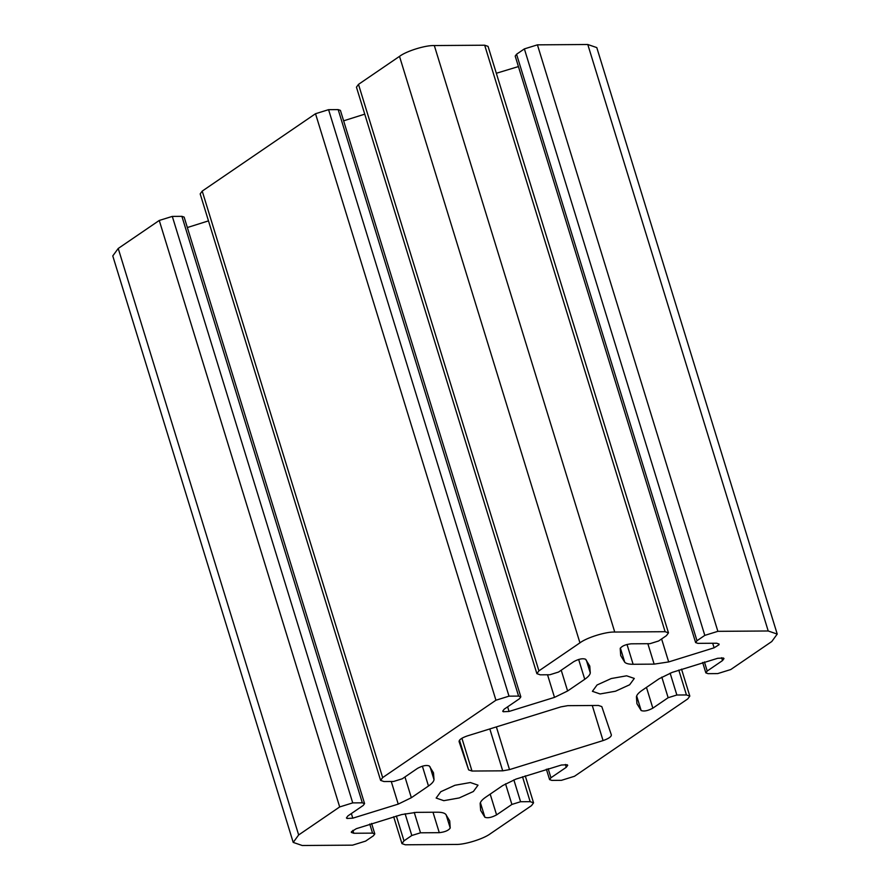 <?xml version="1.0" encoding="UTF-8"?>
<svg xmlns="http://www.w3.org/2000/svg" width="890" height="890" viewBox="0 0 890 890"><rect width="100%" height="100%" fill="white"/><g stroke="black" fill="none" stroke-linecap="round" stroke-linejoin="round"><path stroke-width="1.33" d="M489.823 728.943L502.705 770.829L509.514 769.616L496.375 726.908M502.705 770.829L472 771.04L461.91 738.244M459.496 740.18L468.63 769.894L472 771.04M468.63 769.894L459.073 741.57C459.095 739.701 461.854 737.81 467.361 735.908L560.911 706.871L567.72 705.67L598.425 705.459L601.796 706.593L611.363 734.94C611.33 736.787 608.571 738.678 603.064 740.58L509.514 769.616M159.254 220.453L339.68 806.941L352.729 802.891L172.304 216.404L159.254 220.453L118.225 248.466L112.774 255.919L293.211 842.407L298.662 834.953L118.225 248.466M339.68 806.941L298.662 834.953M172.304 216.404L181.894 216.337L184.141 217.104L364.577 803.603L362.319 802.825L352.729 802.891M187.356 227.54L208.483 220.876M380.608 780.385L200.183 193.898L202.219 191.105L382.656 777.593L380.608 780.385L383.979 781.542L393.58 781.476L402.28 778.783L417.577 768.326C422.505 765.689 426.41 764.888 429.269 765.945L433.486 772.776L434.02 779.673C433.73 781.553 431.884 783.667 428.479 786.015L411.347 797.718L398.231 804.115L352.785 818.177L346.989 818.466L346.433 817.932L347.912 815.908L363.209 805.461L364.577 803.603M293.211 842.407L302.211 845.5L352.574 845.155L365.623 841.106L373.433 835.766L374.801 833.908L372.543 833.129L353.764 833.263L351.328 832.417L351.45 831.705L356.323 828.679L401.746 814.55L416.286 812.359L437.324 812.214C441.507 812.203 444.299 812.881 445.679 814.25L449.728 820.892L450.218 828.034C448.538 830.504 444.9 832.039 439.282 832.673L420.503 832.806L411.803 835.499L403.993 840.839L401.946 843.631L405.317 844.788L455.68 844.443C464.469 844.855 483.615 838.914 490.49 833.641L531.508 805.628L533.555 802.836L530.173 801.668L520.583 801.734L511.884 804.438L496.587 814.884C491.647 817.532 487.753 818.322 484.894 817.276L480.667 810.445L480.144 803.548C480.433 801.668 482.28 799.554 485.684 797.206L502.817 785.503L515.933 779.106L561.379 765.033L567.175 764.744L567.72 765.289L566.251 767.314L550.943 777.76L549.586 779.618L551.833 780.397L561.423 780.33L574.484 776.28L687.781 698.895L689.817 696.102L686.446 694.945L676.856 695.012L668.145 697.716L652.848 708.162C647.92 710.798 644.026 711.6 641.156 710.543L636.94 703.712L636.417 696.826C636.706 694.945 638.542 692.821 641.946 690.473L659.078 678.77L672.206 672.384L717.64 658.311L723.437 658.022L723.993 658.567L722.513 660.58L707.216 671.027L705.859 672.896L708.106 673.663L717.696 673.596L730.746 669.547L771.775 641.534L777.226 634.081L768.215 630.988L717.863 631.333L704.802 635.382L696.992 640.722L695.624 642.58L697.882 643.359L716.661 643.225L719.098 644.071L718.975 644.783L714.103 647.809L668.679 661.938L654.139 664.129L633.113 664.274C628.919 664.285 626.126 663.606 624.747 662.249L620.708 655.596L620.208 648.454C621.888 645.995 625.537 644.449 631.144 643.815L649.923 643.692L658.622 640.989L666.443 635.649L668.479 632.857L665.108 631.7L614.745 632.045C605.957 631.633 586.81 637.574 579.935 642.847L538.917 670.86L536.87 673.652L540.252 674.82L549.842 674.754L558.542 672.05L573.85 661.604C578.778 658.956 582.672 658.166 585.542 659.212L589.759 666.043L590.281 672.94C589.992 674.82 588.145 676.934 584.752 679.281L567.609 690.985L554.492 697.382L509.058 711.455L503.251 711.744L502.705 711.199L504.185 709.185L519.482 698.728L520.839 696.87L518.592 696.102L509.002 696.158L495.941 700.219L315.516 113.72L202.219 191.105M315.516 113.72L328.577 109.67L338.167 109.603L340.414 110.382L520.839 696.87M343.629 120.817L364.744 114.154M536.87 673.652L356.445 87.164L358.492 84.372L538.917 670.86M665.108 631.7L484.683 45.212L434.32 45.557C425.531 45.145 406.385 51.086 399.51 56.359L358.492 84.372M484.683 45.212L488.054 46.369L668.479 632.857M496.331 73.269L518.425 66.572M695.624 642.58L515.199 56.092L516.567 54.234L524.377 48.894L537.427 44.845L717.863 631.333M777.226 634.081L596.79 47.593L587.789 44.5L537.427 44.845M495.941 700.219L382.656 777.593M626.627 675.81L634.292 678.436L629.653 684.766L615.491 691.219L600.06 693.955L592.406 691.319L597.045 684.989L611.207 678.547L626.627 675.81M470.365 782.533L478.019 785.169L473.38 791.499L459.218 797.941L443.799 800.677L436.145 798.052L440.772 791.722L454.946 785.269L470.365 782.533M603.064 740.58L592.273 705.492M362.319 802.825L181.894 216.337M328.577 109.67L509.002 696.158M518.592 696.102L338.167 109.603M509.058 711.455L507.634 706.827M554.492 697.382L547.539 674.765M567.609 690.985L561.223 670.226M584.752 679.281L578.645 659.457M590.281 672.94L586.321 660.046M352.785 818.177L351.361 813.549M398.231 804.115L391.266 781.498M411.347 797.718L404.961 776.948M428.479 786.015L422.383 766.19M434.02 779.673L430.048 766.779M707.216 671.027L704.424 661.938M722.513 660.58L721.634 657.721M641.156 710.543L636.662 695.913M652.848 708.162L646.463 687.392M668.145 697.716L661.804 677.079M676.856 695.012L670.125 673.152M686.446 694.945L678.792 670.059M550.943 777.76L548.151 768.671M566.251 767.314L565.373 764.454M484.894 817.276L480.389 802.635M496.587 814.884L490.19 794.125M511.884 804.438L505.531 783.812M520.583 801.734L513.864 779.885M530.173 801.668L522.519 776.781M396.35 815.997L403.993 840.839M411.803 835.499L405.106 813.749M420.503 832.806L414.239 812.425M439.282 832.673L432.996 812.247M450.218 828.034L446.113 814.706M353.764 833.263L352.874 830.359M372.543 833.129L369.751 824.029M624.747 662.249L620.375 648.02M633.113 664.274L627.016 644.46M654.139 664.129L647.853 643.704M668.679 661.938L661.604 638.953M714.103 647.809L712.701 643.259M696.992 640.722L516.567 54.234M704.802 635.382L524.377 48.894M614.745 632.045L434.32 45.557M768.215 630.988L587.789 44.5M579.935 642.847L399.51 56.359M702.644 662.46L705.859 672.896M681.518 669.124L689.817 696.102M546.371 769.183L549.586 779.618M525.256 775.846L533.555 802.836M371.575 823.428L374.801 833.908M393.669 816.731L401.946 843.631"/></g></svg>
